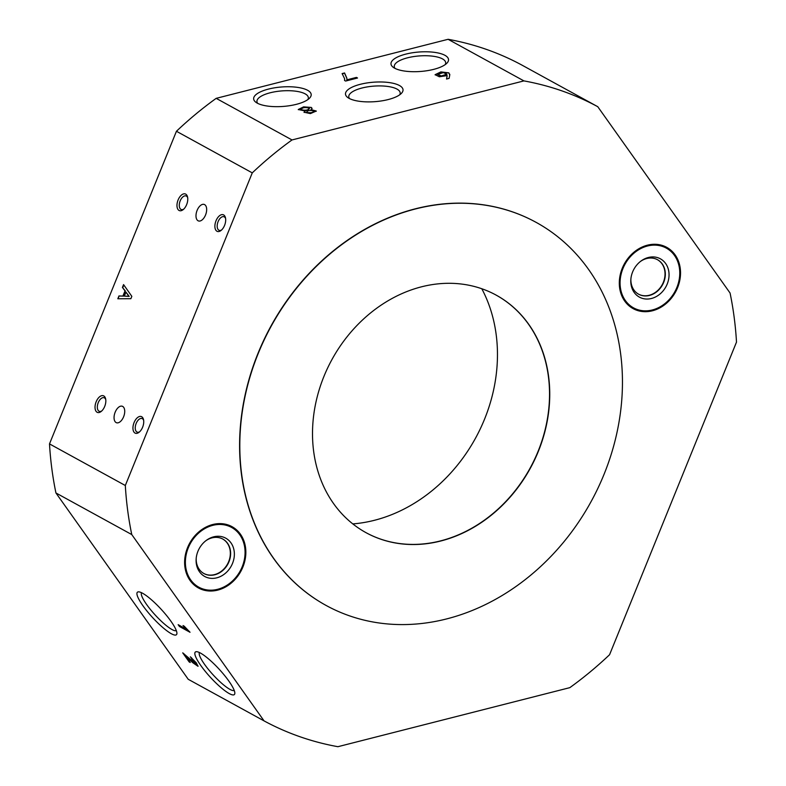 <?xml version="1.0" encoding="UTF-8"?>
<svg xmlns="http://www.w3.org/2000/svg" width="786" height="786" viewBox="0 0 786 786"><rect width="100%" height="100%" fill="white"/><g stroke="black" fill="none" stroke-linecap="round" stroke-linejoin="round"><path stroke-width="1.18" d="M365.883 532.594A135.428 113.115 118.7 0 0 498.373 508.807A135.428 113.115 118.7 0 0 496.153 295.123M363.672 318.91A135.428 113.115 -61.3 0 1 496.261 295.172A135.428 113.115 -61.3 0 1 498.579 508.925A135.428 113.115 -61.3 0 1 365.991 532.653A135.428 113.115 -61.3 0 1 363.672 318.91M539.923 567.158A218.439 182.44 -61.3 0 1 326.062 605.426A218.439 182.44 -61.3 0 1 322.329 260.677A218.439 182.44 -61.3 0 1 536.19 222.399A218.439 182.44 -61.3 0 1 539.923 567.158M325.954 605.367A218.439 182.44 -61.3 0 1 325.856 605.308A218.439 182.44 -61.3 0 1 322.113 260.559A218.439 182.44 -61.3 0 1 535.973 222.291A218.439 182.44 -61.3 0 1 536.081 222.34M437.773 74.562L441.29 76.389L446.92 74.385M443.324 72.607L437.714 74.356L441.26 75.977L446.939 74.179L443.324 72.607M306.56 112.093L306.943 112.83C311.217 113.518 313.408 112.978 313.516 111.199M313.486 110.787C309.104 110.089 306.913 110.629 306.913 112.427C311.187 113.105 313.378 112.565 313.486 110.787L313.909 111.524M300.93 109.411L301.274 110.178C306.029 111.121 308.633 110.551 309.104 108.458M309.065 108.055C304.437 107.093 301.824 107.672 301.244 109.765C306 110.708 308.603 110.138 309.065 108.055L309.438 108.763M198.052 220.758A8.734 4.755 -70.7 0 0 198.445 220.935A8.734 4.755 -70.7 0 0 205.686 214.627A8.734 4.755 -70.7 0 0 204.606 204.615A8.734 4.755 -70.7 0 0 204.213 204.439A8.734 4.755 -70.7 0 0 196.972 210.746A8.734 4.755 -70.7 0 0 198.052 220.758M116.112 422.563A8.734 4.755 -70.7 0 0 116.505 422.74A8.734 4.755 -70.7 0 0 123.746 416.433A8.734 4.755 -70.7 0 0 122.665 406.421A8.734 4.755 -70.7 0 0 122.272 406.244A8.734 4.755 -70.7 0 0 115.031 412.552A8.734 4.755 -70.7 0 0 116.112 422.563M216.975 231.261A8.843 4.814 -70.7 0 0 221.023 230.475A8.843 4.814 -70.7 0 0 225.464 217.771A8.843 4.814 -70.7 0 0 223.607 214.912A8.843 4.814 -70.7 0 0 216.022 220.748A8.843 4.814 -70.7 0 0 216.975 231.261M225.611 218.557A7.212 3.93 -70.7 0 0 224.295 216.877A7.212 3.93 -70.7 0 0 223.961 216.739A7.212 3.93 -70.7 0 0 217.987 221.937A7.212 3.93 -70.7 0 0 218.881 230.2A7.212 3.93 -70.7 0 0 219.206 230.347A7.212 3.93 -70.7 0 0 221.632 229.944M179.061 210.461A8.843 4.814 -70.7 0 0 183.109 209.675A8.843 4.814 -70.7 0 0 187.549 196.972A8.843 4.814 -70.7 0 0 185.692 194.113A8.843 4.814 -70.7 0 0 178.108 199.949A8.843 4.814 -70.7 0 0 179.061 210.461M187.697 197.758A7.212 3.93 -70.7 0 0 186.38 196.078A7.212 3.93 -70.7 0 0 186.046 195.94A7.212 3.93 -70.7 0 0 180.082 201.137A7.212 3.93 -70.7 0 0 180.967 209.4A7.212 3.93 -70.7 0 0 181.291 209.548A7.212 3.93 -70.7 0 0 183.718 209.145M135.025 433.066A8.843 4.814 -70.7 0 0 139.083 432.271A8.843 4.814 -70.7 0 0 143.514 419.577A8.843 4.814 -70.7 0 0 141.667 416.718A8.843 4.814 -70.7 0 0 134.082 422.554A8.843 4.814 -70.7 0 0 135.025 433.066M143.661 420.363A7.212 3.93 -70.7 0 0 142.345 418.683A7.212 3.93 -70.7 0 0 142.02 418.535A7.212 3.93 -70.7 0 0 136.047 423.742A7.212 3.93 -70.7 0 0 136.941 432.005A7.212 3.93 -70.7 0 0 137.265 432.153A7.212 3.93 -70.7 0 0 139.682 431.75M97.11 412.267A8.843 4.814 -70.7 0 0 101.168 411.471A8.843 4.814 -70.7 0 0 105.609 398.777A8.843 4.814 -70.7 0 0 103.752 395.918A8.843 4.814 -70.7 0 0 96.167 401.754A8.843 4.814 -70.7 0 0 97.11 412.267M105.746 399.563A7.212 3.93 -70.7 0 0 104.43 397.883A7.212 3.93 -70.7 0 0 104.106 397.736A7.212 3.93 -70.7 0 0 98.132 402.943A7.212 3.93 -70.7 0 0 99.026 411.206A7.212 3.93 -70.7 0 0 99.35 411.353A7.212 3.93 -70.7 0 0 101.767 410.95M229.207 693.557A28.846 5.954 -132.6 0 0 234.837 693.232A28.846 5.954 -132.6 0 0 222.418 672.885A28.846 5.954 -132.6 0 0 200.469 653.078A28.846 5.954 -132.6 0 0 196.696 651.692A28.846 5.954 -132.6 0 0 203.525 669.171A28.846 5.954 -132.6 0 0 229.207 693.557M199.428 652.537A25.771 5.325 -132.6 0 0 209.037 670.173A25.771 5.325 -132.6 0 0 229.895 689.361A25.771 5.325 -132.6 0 0 234.228 690.442M171.299 633.712A28.846 5.954 -132.6 0 0 176.919 633.398A28.846 5.954 -132.6 0 0 164.51 613.051A28.846 5.954 -132.6 0 0 142.561 593.233A28.846 5.954 -132.6 0 0 138.778 591.858A28.846 5.954 -132.6 0 0 145.606 609.327A28.846 5.954 -132.6 0 0 171.299 633.712M141.509 592.703A25.771 5.325 -132.6 0 0 151.118 610.339A25.771 5.325 -132.6 0 0 171.977 629.527A25.771 5.325 -132.6 0 0 176.31 630.608M394.572 68.156A28.846 9.756 -4.3 0 0 422.102 71.329A28.846 9.756 -4.3 0 0 446.87 63.204A28.846 9.756 -4.3 0 0 444.955 55.325A28.846 9.756 -4.3 0 0 407.276 53.762A28.846 9.756 -4.3 0 0 393.177 67.262A28.846 9.756 -4.3 0 0 394.572 68.156M445.22 64.59A25.771 8.715 -4.3 0 0 445.682 62.684A25.771 8.715 -4.3 0 0 442.489 58.891A25.771 8.715 -4.3 0 0 413.249 56.641A25.771 8.715 -4.3 0 0 394.277 66.564A25.771 8.715 -4.3 0 0 395.024 68.392M349.072 98.348A28.846 9.756 -4.3 0 0 376.602 101.522A28.846 9.756 -4.3 0 0 401.371 93.396A28.846 9.756 -4.3 0 0 399.455 85.517A28.846 9.756 -4.3 0 0 361.776 83.955A28.846 9.756 -4.3 0 0 347.687 97.464A28.846 9.756 -4.3 0 0 349.072 98.348M399.73 94.782A25.771 8.715 -4.3 0 0 400.182 92.876A25.771 8.715 -4.3 0 0 396.989 89.083A25.771 8.715 -4.3 0 0 367.75 86.833A25.771 8.715 -4.3 0 0 348.778 96.766A25.771 8.715 -4.3 0 0 349.524 98.584M257.238 103.123A28.846 9.756 -4.3 0 0 284.768 106.297A28.846 9.756 -4.3 0 0 309.537 98.171A28.846 9.756 -4.3 0 0 307.621 90.292A28.846 9.756 -4.3 0 0 269.942 88.73A28.846 9.756 -4.3 0 0 255.843 102.229A28.846 9.756 -4.3 0 0 257.238 103.123M307.886 99.557A25.771 8.715 -4.3 0 0 308.348 97.641A25.771 8.715 -4.3 0 0 305.155 93.858A25.771 8.715 -4.3 0 0 275.915 91.608A25.771 8.715 -4.3 0 0 256.943 101.532A25.771 8.715 -4.3 0 0 257.68 103.359M638.497 294.141A19.66 16.418 118.7 0 0 663.374 282.262A19.66 16.418 118.7 0 0 657.41 259.665A19.66 16.418 118.7 0 1 663.806 281.133A19.66 16.418 118.7 0 1 644.903 295.782A19.66 16.418 118.7 0 1 638.497 294.141M622.247 268.311A34.948 29.19 118.7 0 0 633.113 308.623A34.948 29.19 118.7 0 0 677.591 287.656A34.948 29.19 118.7 0 0 666.725 247.344A34.948 29.19 118.7 0 0 622.247 268.311M203.81 573.475A19.66 16.418 118.7 0 0 228.687 561.607A19.66 16.418 118.7 0 0 222.723 539.009A19.66 16.418 118.7 0 1 228.097 562.933A19.66 16.418 118.7 0 1 205.755 574.33A19.66 16.418 118.7 0 1 203.81 573.475M187.559 547.655A34.948 29.19 118.7 0 0 198.426 587.957A34.948 29.19 118.7 0 0 242.903 566.991A34.948 29.19 118.7 0 0 232.037 526.679A34.948 29.19 118.7 0 0 187.559 547.655M352.796 523.908A152.906 127.715 118.7 0 0 484.569 419.125A152.906 127.715 118.7 0 0 481.798 288.747M344.563 80.477L344.632 78.718L342.116 73.579L344.573 72.96L346.872 78.197L346.842 79.848L356.441 77.401L357.542 78.011L345.614 81.056L344.563 80.477M310.981 109.598L316.277 111.042L310.411 113.597L304.035 112.221L305.233 111.003L298.267 109.509L303.612 106.867L311.295 107.436L312.071 108.38L311.01 110.001L316.257 111.258M216.179 98.348L291.999 139.947L523.928 80.899L448.099 39.3A349.505 291.911 -61.3 0 1 521.943 65.11L597.773 106.709L730.066 293.031A349.505 291.911 -61.3 0 1 736.502 342.097L609.563 654.728A349.505 291.911 -61.3 0 1 569.821 687.652L337.901 746.7A349.505 291.911 -61.3 0 1 264.057 720.89L131.763 534.568L55.934 492.969A349.505 291.911 -61.3 0 1 49.498 443.903L176.437 131.272A349.505 291.911 -61.3 0 1 216.179 98.348L448.099 39.3M446.546 79.032L447.165 75.613L439.354 76.773L435.1 74.68L440.887 71.909L448.816 72.843L449.739 75.053L449.111 78.374L446.546 79.032M449.769 74.257L449.739 75.053M55.934 492.969L188.227 679.291L264.057 720.89M189.141 661.9L182.716 652.852L196.156 664.268L190.35 656.811L196.304 662.814L198.003 666.292L192.629 662.598L185.673 656.055L190.251 662.51L189.141 661.9L183.708 653.5M179.434 626.481L178.157 624.683L186.655 629.35L183.02 625.548L184.189 626.187L190.025 632.288L179.434 626.481L179.011 625.155M176.437 131.272L252.267 172.871L125.318 485.502L49.498 443.903M130.869 298.709L117.821 298.768L118.971 295.939L122.911 296.076L125.013 290.879L122.419 287.44L123.569 284.601L131.832 296.351L130.869 298.709M523.928 80.899A349.505 291.911 -61.3 0 1 597.773 106.709M252.267 172.871A349.505 291.911 -61.3 0 1 291.999 139.947M131.763 534.568A349.505 291.911 -61.3 0 1 125.318 485.502M118.214 298.768L118.971 295.939M119.315 296.057L122.911 296.076M123.255 296.194L125.013 290.879M125.357 290.997L122.419 287.44M122.763 287.558L123.824 284.964M124.316 296.125L129.189 296.42L125.947 292.117L124.316 296.125L128.835 296.302L125.947 292.117M196.156 664.268L191.371 658.413M191.686 658.128L191.371 657.636M198.111 666.076L185.673 656.055M184.975 627.022L186.655 629.35M189.485 631.531L179.748 626.187M304.094 112.427L305.233 111.003M298.307 109.686L303.966 107.21L311.295 107.436M311.325 107.849L312.062 108.576M342.431 73.923L344.573 72.96M344.602 73.363L346.881 78.403M356.441 77.401L346.842 79.848M356.471 77.814L357.06 78.138M344.632 80.516L344.651 78.924M446.654 79.003L447.165 75.613M435.139 74.886L441.211 72.283L448.816 72.843M448.845 73.255L449.779 74.444M202.444 588.802A34.073 28.463 118.7 0 0 242.206 566.745A34.073 28.463 118.7 0 0 228.019 525.844A34.073 28.463 118.7 0 0 188.257 547.891A34.073 28.463 118.7 0 0 202.444 588.802M231.831 526.561A34.948 29.19 -61.3 0 1 241.44 569.103A34.948 29.19 -61.3 0 1 201.697 589.382A34.948 29.19 -61.3 0 1 198.21 587.849M207.032 577.504A21.841 18.245 -61.3 0 1 196.156 558.836A21.841 18.245 -61.3 0 1 206.256 540.424A21.841 18.245 -61.3 0 1 223.43 537.143A21.841 18.245 -61.3 0 1 232.528 563.365A21.841 18.245 -61.3 0 1 207.032 577.504M196.205 558.237A19.66 16.418 118.7 0 0 203.947 573.554A19.66 16.418 118.7 0 0 206.03 574.478A19.66 16.418 118.7 0 0 228.421 563.002A19.66 16.418 118.7 0 0 222.86 539.088A19.66 16.418 118.7 0 0 220.778 538.155A19.66 16.418 118.7 0 0 205.785 540.778M644.864 310.843A34.073 28.463 118.7 0 0 679.34 278.588A34.073 28.463 118.7 0 0 654.964 245.124A34.073 28.463 118.7 0 0 620.498 277.379A34.073 28.463 118.7 0 0 644.864 310.843M666.518 247.226A34.948 29.19 -61.3 0 1 677.935 285.377A34.948 29.19 -61.3 0 1 644.314 311.452A34.948 29.19 -61.3 0 1 632.897 308.505M646.682 299.044A21.841 18.245 -61.3 0 1 630.844 279.492A21.841 18.245 -61.3 0 1 640.944 261.08A21.841 18.245 -61.3 0 1 653.156 256.924A21.841 18.245 -61.3 0 1 668.778 278.372A21.841 18.245 -61.3 0 1 646.682 299.044M630.893 278.902A19.66 16.418 118.7 0 0 638.635 294.219A19.66 16.418 118.7 0 0 645.178 295.939A19.66 16.418 118.7 0 0 664.121 281.192A19.66 16.418 118.7 0 0 657.548 259.744A19.66 16.418 118.7 0 0 651.005 258.024A19.66 16.418 118.7 0 0 640.472 261.443"/></g></svg>
